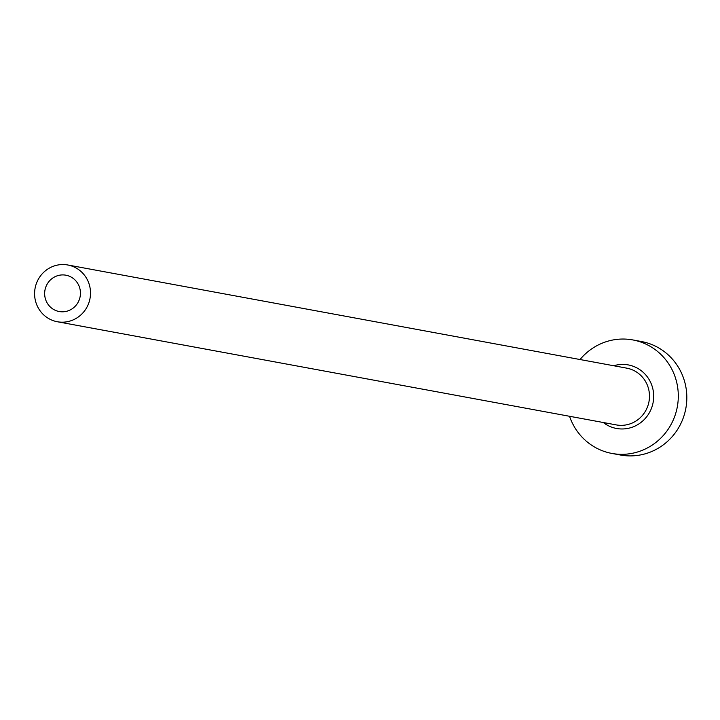 <?xml version="1.0" encoding="UTF-8"?>
<svg xmlns="http://www.w3.org/2000/svg" width="720" height="720" viewBox="0 0 720 720"><rect width="100%" height="100%" fill="white"/><g stroke="black" fill="none" stroke-linecap="round" stroke-linejoin="round"><path stroke-width="1.08" d="M70.335 276.66A18.468 17.874 -79.5 0 0 65.907 275.202A18.468 17.874 -79.5 0 0 45.558 287.775A18.468 17.874 -79.5 0 0 54.765 310.068A18.468 17.874 -79.5 0 0 59.202 311.526A18.468 17.874 -79.5 0 0 79.542 298.953A18.468 17.874 -79.5 0 0 70.335 276.66M50.382 319.455A28.854 27.936 -79.5 0 0 57.312 321.741A28.854 27.936 -79.5 0 0 89.1 302.094A28.854 27.936 -79.5 0 0 74.718 267.273A28.854 27.936 -79.5 0 0 67.788 264.987A28.854 27.936 -79.5 0 0 36 284.634A28.854 27.936 -79.5 0 0 50.382 319.455M569.556 416.277A57.708 55.872 -79.5 0 0 598.032 448.875A57.708 55.872 -79.5 0 0 611.901 453.438A57.708 55.872 -79.5 0 0 675.477 414.153A57.708 55.872 -79.5 0 0 646.704 344.502A57.708 55.872 -79.5 0 0 632.844 339.939A57.708 55.872 -79.5 0 0 580.032 359.532M611.901 453.438L620.424 455.013A57.708 55.872 -79.5 0 0 684 415.719A57.708 55.872 -79.5 0 0 655.236 346.068A57.708 55.872 -79.5 0 0 641.367 341.514L632.844 339.939M613.755 365.76A32.319 31.284 100.5 0 1 636.003 367.461A32.319 31.284 100.5 0 1 650.574 410.4A32.319 31.284 100.5 0 1 608.742 425.916A32.319 31.284 100.5 0 1 603.279 422.505M57.312 321.741L616.284 424.908A28.854 27.936 -79.5 0 0 648.072 405.261A28.854 27.936 -79.5 0 0 633.69 370.44A28.854 27.936 -79.5 0 0 626.76 368.154L67.788 264.987"/></g></svg>
